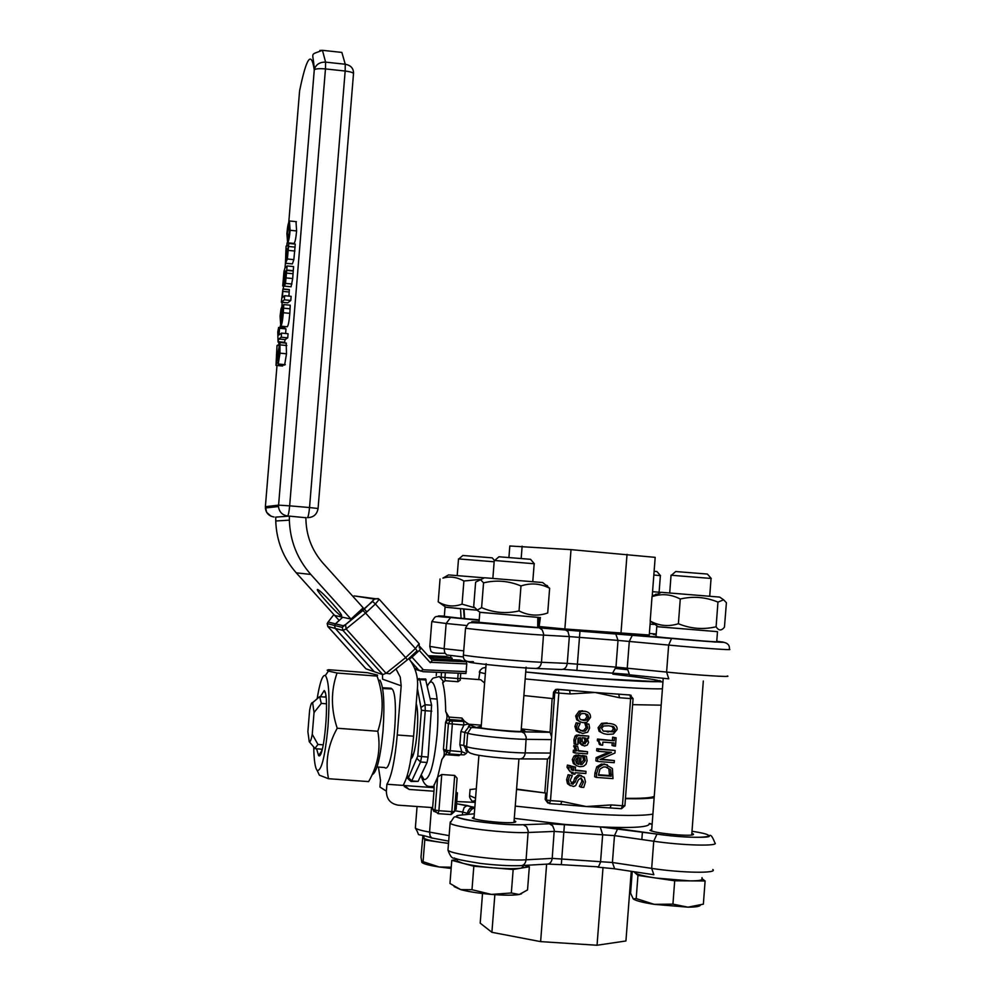 <?xml version="1.0" encoding="UTF-8"?>
<svg xmlns="http://www.w3.org/2000/svg" width="995" height="995" viewBox="0 0 995 995"><rect width="100%" height="100%" fill="white"/><g stroke="black" fill="none" stroke-linecap="round" stroke-linejoin="round"><path stroke-width="1.49" d="M425.487 678.988L431.606 705.231L428.111 757.046L427.054 762.468L418.124 781.386L411.308 781.473M492.848 578.418L494.254 560.471L534.365 563.755L530.559 559.314L498.943 556.777M491.418 894.405L511.33 892.988L519.253 894.493C513.532 895.438 504.254 895.413 491.418 894.405C478.495 893.274 468.247 891.669 460.66 889.617L471.991 889.717L491.418 894.405M521.554 893.796L519.253 894.493L527.537 889.94L529.34 866.769L524.141 865.426L521.305 868.113L529.34 866.769M457.302 859.481L451.792 860.314L449.964 883.485L460.66 889.617L454.118 886.57M451.792 860.314L473.831 866.21L471.991 889.717M473.831 866.21L513.159 869.481L511.33 892.988M457.265 859.904L457.178 860.998L462.737 863.25C470.324 865.177 480.585 866.72 493.495 867.851C506.331 868.859 515.597 868.946 521.305 868.113L513.159 869.481M479.03 622.298L537.71 627.522L537.785 617.373L537.138 617.323M538.618 617.385L539.265 617.447L538.967 627.559L537.71 627.447M537.785 617.373L480.087 612.286M476.456 609.773L480.199 612.373L539.265 617.447M540.397 617.472L538.967 627.559M484.478 577.759L542.685 582.535L549.638 588.269C540.496 583.456 530.944 582.684 520.982 585.955C508.743 580.856 496.269 579.811 483.558 582.846L480.585 579.699L475.622 582.137L473.695 606.552L477.289 610.084L481.605 607.659C493.669 612.808 506.144 613.89 519.029 610.918C528.37 615.681 537.934 616.365 547.71 612.995L549.638 588.269M546.777 585.346L547.548 585.881M520.982 585.955L519.029 610.918M483.558 582.846L481.605 607.659M332.206 603.281C339.569 611.602 342.641 615.843 341.434 615.992C337.902 615.097 313.276 587.498 317.878 589.587C320.328 590.955 325.104 595.52 332.206 603.281M403.771 785.503L434.156 787.679M386.918 784.247C391.545 776.585 394.978 760.168 397.241 734.994L413.597 736.213C411.333 761.362 407.826 777.754 403.05 785.403L386.918 784.247L386.371 791.125L379.941 787.045L380.488 780.279L378.423 767.07M433.982 791.224L409.206 789.445L403.51 784.732M456.008 792.132L457.426 792.891L455.959 792.791M454.665 809.159L456.133 809.258L457.426 792.891M386.371 791.125C386.508 799.147 390.463 803.823 398.224 805.179L432.676 807.604M413.597 736.213L417.527 687.06C418.211 676.389 415.288 666.886 408.758 658.553M396.197 669.336L400.251 677.085L401.184 685.804L382.602 679.187L382.49 674.523M339.121 620.42L296.249 572.834C283.264 558.033 276.423 540.758 275.752 520.982L275.764 517.114M401.184 685.804L397.241 734.994M289.358 516.119L289.358 520.161C290.067 540.857 297.219 558.954 310.813 574.451L351.011 619.089L342.69 617.248L335.539 623.853L334.581 625.457L335.315 628.454L374.294 671.7L382.801 674.635L386.06 673.279L389.891 673.814L407.303 659.896L405.661 657.596L386.06 673.279L346.123 628.939L365.588 613.057L405.661 657.596L415.425 648.529L417.054 650.842L407.378 659.834M351.011 619.089L363.2 607.833L323.052 563.22C311.646 550.16 305.925 534.937 305.888 517.512M366.856 611.9L364.357 609.114M314.917 748.414L317.965 744.434L312.256 734.335C311.211 739.87 310.216 742.332 309.246 741.698L307.878 731.686L309.632 710.181C310.664 704.647 311.659 702.134 312.629 702.657L314.034 712.532L321.298 703.403L319.669 696.674L317.815 698.216M315.141 748.675L309.246 741.698M312.256 734.335L314.034 712.532M323.288 744.832L317.965 744.434M326.472 703.788L321.298 703.403M466.779 663.889L466.493 661.812L432.39 660.332L430.686 662.334L466.779 663.889L465.934 673.515L422.987 671.687L414.579 668.366M420.823 671.202L423.062 669.436L420.935 671.239M429.33 657.123L452.128 658.105L445.76 656.464L428.049 655.693M452.128 658.105L452.053 659.722M429.989 657.857L434.007 658.939L459.702 660.058L466.468 661.799L432.153 660.27L421.196 648.106M430.686 662.334L432.128 660.257M377.105 672.67L368.896 669.846M327.765 626.44L335.228 628.43L374.195 671.662M335.228 628.43L334.482 625.432L335.439 623.828L342.653 617.286M342.591 617.223L334.656 615.457M631.24 871.321L625.93 940.971L597.05 945.25L540.621 941.618L491.903 932.315L480.199 923.161L482.525 893.522M474.739 808.45L474.304 807.554L467.177 805.515L456.568 803.749L473.471 807.082C472.662 808.848 470.635 804.445 467.277 813.288L467.364 813.412C468.06 809.544 470.374 807.592 474.304 807.554M652.111 824.544L649.213 823.45C650.282 827.131 634.051 828.288 600.52 826.932L564.426 824.395L514.291 818.338M450.349 821.833L450.113 823.126C452.936 827.193 506.604 833.673 528.208 832.492L554.277 831.422L614.475 835.626L617.758 828.574L600.184 826.92L602.671 834.506L600.545 862.118L598.468 866.856L561.391 864.667M514.104 820.713L515.733 821.447C516.293 822.741 510.597 823.027 498.657 822.305C484.465 821.136 475.685 819.718 472.302 818.027L474.068 817.007M691.836 833.362L693.478 834.108C694.087 835.29 688.901 835.551 677.931 834.88C663.018 833.636 653.703 832.118 649.996 830.34L651.75 829.382M475.212 802.368L456.742 801.572M546.628 864.182L540.621 941.618M603.02 867.478L597.05 945.25M494.851 894.667L491.903 932.315M548.096 864.083L561.317 864.667L564.426 824.395L549.427 823.773L523.333 824.731C497.662 825.974 438.957 816.671 461.344 815.042L474.316 813.798M650.444 823.673L652.135 824.27M467.824 814.42L467.364 813.412L467.289 814.47M508.918 557.411L509.813 545.994L571.018 549.638L655.183 557.349L652.185 596.602M659.586 680.58C672.433 684.162 584.724 678.615 525.721 671.998L594.425 678.366C673.864 683.54 680.008 682.122 612.87 674.137M627.211 669.697L615.805 668.453M563.058 669.336L628.554 674.374M576.913 670.555L580.01 630.531L538.705 627.808C513.345 626.328 454.504 620.681 476.58 621.863L479.055 621.987M615.905 667.732L627.198 669.075M650.307 621.216L649.262 635.009L564.861 628.977L571.018 549.638M620.955 633.467L627.024 554.352M564.861 628.977L539.676 626.589M521.181 558.406L522.139 546.168M727.32 675.966C732.979 677.446 696.239 675.12 666.6 672.073L615.967 667.11L612.497 673.329M536.156 668.478L561.342 669.486C564.638 669.448 566.615 667.421 567.262 663.391L615.967 667.11L618.019 640.407L668.652 645.083C698.291 647.919 734.994 650.494 729.323 649.362C730.168 643.665 725.529 641.228 715.405 642.049L615.569 633.367L618.019 640.407L569.339 636.589L567.971 631.489L564.451 629.362M464.628 618.48L463.857 618.405M318.064 508.507L309.532 507.537C308.947 513.619 308.239 516.99 307.38 517.636C313.413 517.549 316.982 514.502 318.064 508.507M353.561 73.518C353.635 68.406 350.874 65.322 345.253 64.24L345.165 71.031C351.036 71.789 353.81 72.784 353.474 74.016L318.077 508.445M288.786 222.196L299.594 90.856C306.46 57.374 311.348 50.359 314.233 69.824L314.258 69.787C315.751 68.705 319.482 68.406 325.464 68.929L325.589 62.138C319.731 62.001 315.975 64.439 314.308 69.451L278.476 506.53C279.209 511.94 282.244 515.087 287.58 515.97C288.388 515.31 289.085 511.94 289.657 505.846L278.513 505.137L265.366 506.704M275.764 517.126L289.234 516.106L305.888 517.736M274.011 516.99L274.06 516.99C268.948 516.144 266.051 513.146 265.354 507.985L278.476 506.53L314.308 69.451C313.201 51.106 308.91 55.645 322.455 50.322L319.843 50.447M271.113 516.243L266.623 512.326L265.379 506.654L276.996 365.501M299.594 90.856L299.918 89.214M288.799 243.452L286.274 259.048L286.087 246.113L285.453 263.314L287.381 258.998L288.799 243.452L295.279 244.086L293.848 259.633L292.381 263.899L285.814 263.352M286.187 343.126L286.498 353.785L284.62 365.065L278.152 364.469L280.005 353.175L279.943 342.541L276.399 360.974L277.008 345.539L276.001 365.401L279.583 346.981L278.152 364.469M283.165 364.929L282.431 365.998M283.762 304.582L281.137 321.982L282.53 305.142L281 308.86L280.092 316.124L280.764 326.161C281.784 325.216 282.642 320.738 283.326 312.728L283.762 304.582L290.241 305.204L289.819 313.338C289.135 321.36 288.264 325.825 287.219 326.77L280.739 326.173M281.585 333.114L288.077 333.723L287.729 337.84L285.117 339.594L284.47 342.628L278.04 342.019L278.687 338.996L281.249 337.23L281.585 333.114L279.023 334.905L279.558 328.288L278.252 335.402L278.6 327.454L277.767 331.982L278.04 342.019M278.6 327.454L285.018 328.051L284.931 328.785M279.558 328.288L285.988 328.885L285.615 333.487M282.916 288.96L281.324 302.244L284.321 299.818L284.669 295.702L282.518 297.455L282.916 288.96L289.346 289.57L288.923 296.112M284.669 295.702L291.149 296.323L290.814 300.44L287.742 302.853L281.324 302.244M287.107 265.951L285.03 267.842L284.01 271.212L282.717 285.963L284.769 271.859L284.11 282.481L284.383 286.162L285.503 283.401L287.107 265.951L293.587 266.573L292.692 278.55L291.087 286.784L284.595 286.187M296 221.624L296.597 230.927C295.975 237.992 295.129 242.158 294.047 243.427L287.468 242.904M295.179 247.121L288.699 246.486M288.227 245.715L286.659 245.554M288.227 245.952L286.647 245.79M288.127 248.974L286.187 248.787M278.787 345.539L277.605 345.439M278.836 345.228L277.63 345.116M285.291 364.667L278.811 364.07M279.147 357.454L277.854 357.329M278.376 363.026L277.07 362.901M283.189 305.204L282.53 305.142M281.66 311.348L280.752 322.268L281.1 311.286M284.881 342.342L278.451 341.745M285.117 339.594L278.687 338.996M284.993 328.263L278.588 327.666M287.729 337.84L281.249 337.23M290.814 300.44L284.321 299.818M289.321 289.781L282.903 289.172M286.025 270.739L284.819 281.958L285.179 271.498L286.025 270.739M284.346 286.125L282.717 285.963M284.197 285.615L283.239 285.528M293.251 270.69L286.771 270.068M292.928 270.976L286.448 270.354M292.94 273.724L286.46 273.103M286.038 271.573L285.179 271.498M291.983 284.035L285.503 283.401M284.16 285.378L283.252 285.291M289.396 221.126C288.314 222.569 287.48 226.723 286.896 233.589L287.605 242.792C288.662 241.524 289.508 237.345 290.13 230.293L289.396 221.126M287.331 233.141L289.52 225.243L289.682 230.753L287.953 238.576L287.331 233.141M661.178 705.169L632.621 704.659M654.262 796.298C651.439 797.866 641.85 798.537 625.469 798.301M654.15 797.679C648.839 798.624 639.263 798.96 625.432 798.686M550.446 753.066L546.442 800.005L550.496 800.602L558.842 693.067L570.135 693.938L569.637 690.393L558.357 689.523L558.842 693.067L554.775 692.607L550.446 753.066L525.248 752.904L526.206 737.121L524.477 733.39L521.654 731.798C508.383 731.673 478.135 728.514 474.789 726.922L468.832 724.609M569.588 690.368L558.307 689.498L556.603 689.846L554.775 692.607L553.506 692.259L555.508 689.547L557.374 689.261L595.06 692.483L619.412 697.719L630.631 698.589L629.997 695.02L618.79 694.162L619.412 697.719M570.135 693.938L595.06 692.483L629.835 694.983M557.374 689.261L555.508 689.547M549.601 803.612L560.757 804.395L561.814 801.41L550.496 800.602L549.451 803.599L545.185 799.42L545.683 793.04L516.554 789.421M610.233 807.928L621.303 808.711L622.447 805.739L611.191 804.93L610.072 807.915L586.279 806.535L561.814 801.41M611.191 804.93L586.279 806.535L560.894 804.42M618.069 694.112L630.046 695.045L633.081 698.639L630.631 698.589L622.447 805.739L624.897 805.651L633.081 698.677M621.489 808.724L624.897 805.726M631.116 695.318L628.952 694.771M523.88 695.542L553.021 698.614L553.506 692.259M449.404 753.936L460.896 754.782L461.817 751.735L446.295 750.354L449.305 753.924L450.213 750.889L452.339 724.136L451.979 720.554L449.976 721.027L448.409 723.626L463.931 725.007L460.909 731.499L467.662 733.153L471.22 727.681C476.244 726.835 506.418 732.283 521.952 731.847L550.061 732.295L552.138 698.527M550.061 732.295L551.379 736.263M464.105 721.164L468.595 723.987L463.931 725.007L463.57 721.425L449.976 721.027L447.414 720.019L445.847 722.606L448.409 723.626L446.295 750.354L443.434 749.21L445.573 722.308C447.439 718.452 447.476 714.858 445.698 711.524C445.536 698.95 444.541 689.398 442.713 682.881L445.126 680.729L457.936 681.712L460.262 680.157L460.349 678.615L457.762 678.515L457.936 681.712M434.118 785.254L437.663 776.983L441.904 759.396L446.743 752.73L443.745 749.173M441.904 759.396C444.404 756.387 444.914 752.991 443.434 749.21M464.478 721.313L461.941 718.054L448.944 717.084L449.342 719.509L447.414 720.019L449.342 719.509L451.954 720.542L465.063 721.524M448.944 717.084L445.698 711.524M460.996 754.782L464.105 754.844L466.269 753.476L461.817 751.735L459.852 744.869L463.782 745.392L464.839 732.009L469.341 726.151L468.595 723.987M551.491 739.633L526.305 739.322C509.714 739.235 471.742 735.23 467.662 733.153L466.605 746.623L463.782 745.392L467.314 751.859L466.269 753.476M460.163 754.72L458.969 755.615L459.168 754.658M435.524 812.131L432.601 808.624L438.011 813.636L438.894 810.714L435.039 810.104L437.663 776.983L441.768 774.508L454.703 775.441L457.103 778.214L454.479 811.497L451.842 811.621L450.946 814.544L438.148 813.649M429.939 786.56L434.131 786.361M481.294 725.168L468.695 724.223M478.657 679.573L480.709 679.734L484.615 683.055M476.282 788.811L471.157 789.445M451.083 814.557L454.466 811.584M433.907 811.522L432.564 808.599L434.081 789.893L432.576 808.512M431.855 786.684L434.118 786.149M442.713 682.881L442.763 682.184M443.496 681.451L439.317 676.538C430.101 679.249 435.188 675.667 427.377 685.543M469.329 726.139L468.384 726.561L471.22 727.681L474.789 726.922M549.837 756.25L547.859 759.011L520.708 758.911M547.847 803.027L545.185 799.42M613.778 746.026L615.47 746.15L616.104 737.83L614.412 737.705L614.176 740.728L599.214 739.621L599.077 741.387L601.117 745.093L602.634 745.205L602.883 742.096L614.014 742.929L613.778 746.026L612.024 745.454L612.236 742.792M599.077 741.387L597.361 740.815L597.497 739.049L599.214 739.621M597.497 739.049L614.176 740.728M612.435 740.168L612.659 737.146L614.412 737.705M612.659 737.146L616.104 737.83M598.443 741.175L599.4 744.509L601.117 745.093M573.928 760.267C573.841 764.011 575.906 766.15 580.147 766.685L583.543 766.262L586.043 764.21L587.112 760.702L586.391 756.25L584.102 756.076L585.271 760.59L582.15 764.421L580.458 764.508L581.142 755.615L575.607 756.648L573.928 760.267L572.287 759.645L573.966 756.038L575.607 756.648M579.376 757.605L578.854 764.384L576.441 763.153L575.645 760.516L576.814 758.165L579.376 757.605M577.1 763.737L578.854 764.384M577.199 763.762L577.66 757.767M582.15 764.421L580.52 763.799L583.605 759.969L582.423 755.591L584.09 756.2M583.257 757.307L584.923 757.916M582.423 755.591L584.102 756.076M582.436 755.466L586.391 756.25M576.839 765.789L573.319 763.526L572.287 759.645M573.966 756.038L575.968 755.068L581.142 755.615M575.01 750.79L574.849 752.954L587.348 753.874L587.51 751.722L578.642 751.063L577.622 746.312L575.433 746.15L576.876 750.926L573.369 750.193L575.234 750.342L573.792 745.578L577.622 746.312M574.849 752.954L573.207 752.357L573.369 750.193M578.282 750.566L587.51 751.722M573.792 745.578L575.433 746.15M575.234 750.342L576.876 750.926M580.981 787.244L583.754 787.443L585.483 781.921L584.314 777.344L579.737 775.578L576.441 778.625L575.284 782.07L572.523 784.122L570.172 780.391L572.361 775.59L569.712 775.391L568.244 780.403L569.662 785.105L573.617 786.485L575.67 785.615L578.356 779.856L581.068 777.941L583.555 781.946L580.981 787.244L579.326 786.386L580.993 787.082M570.384 785.751L567.498 783.712L566.615 779.732L568.083 774.732L572.361 775.59M571.03 783.438L573.642 781.398L574.787 777.953L578.083 774.918L581.466 775.615M579.326 786.386L581.888 781.274L580.981 777.928M568.083 774.732L569.712 775.391M584.351 711.226L580.694 711.661L577.311 716.437C577.162 720.069 579.214 722.146 583.468 722.668L586.863 722.308L590.508 717.432C590.682 713.801 588.63 711.723 584.351 711.226L585.52 711.363M580.533 721.984L576.752 719.833L575.67 715.94L579.04 711.176L582.684 710.741M579.127 716.574L581.155 713.751L584.177 713.452L587.709 714.634L588.704 717.295L586.528 720.169L583.642 720.442L580.097 719.248L579.127 716.574M580.931 719.808L584.849 719.659L587.025 716.798L585.135 713.564M570.508 767.754L570.956 765.864L569.016 765.715L568.866 770.018L570.297 771.809L573.331 772.605L573.219 774.06L574.961 774.185L575.073 772.729L585.831 773.513L586.005 771.349L575.234 770.565L575.508 767.058L573.767 766.934L573.493 770.503L570.508 767.754M571.652 772.381L571.578 773.401L573.219 774.06M570.235 771.772L567.026 767.282L567.399 765.08L569.016 765.715M567.399 765.08L570.956 765.864M570.993 769.782L573.493 770.503M571.851 769.856L572.125 766.287L573.767 766.934M572.125 766.287L575.508 767.058M575.284 770.043L586.005 771.349M596.652 773.513L596.353 777.406L612.982 778.612L612.41 768.538L605.719 764.546L603.069 764.657L598.443 767.493L596.652 773.513L594.96 772.854L596.739 766.846L601.353 764.036L607.373 764.807M596.353 777.406L594.662 776.747L594.96 772.854M599.923 769.098L603.356 766.996L605.507 766.909L610.631 769.67L611.241 776.212L598.443 775.279L599.923 769.098M598.492 774.744L609.5 775.54L608.89 769.035L610.631 769.67M608.89 769.035L607 767.12M609.5 775.54L611.241 776.212M588.58 742.444L587.224 738.153L588.555 738.253L588.717 736.101L578.257 735.628L576.752 736.611L575.52 740.404L575.782 744.372L577.933 744.521L577.971 738.34L580.334 737.643L580.831 743.439L584.314 746.051L587.261 745.118L588.58 742.444M585.47 738.029L586.702 741.524L584.339 743.8L582.224 741.661L582.013 737.768L585.47 738.029M582.995 743.24L585.023 740.964L584.127 737.929M578.257 735.628L576.602 735.069L575.098 736.051L573.879 739.845L574.14 743.787L575.782 744.372M576.602 735.069L588.717 736.101M582.311 745.429L579.177 742.867L580.831 743.439M579.177 742.867L578.667 737.78M611.515 752.332L597.833 758.24L597.585 761.461L614.201 762.692L614.363 760.566L600.035 759.508L614.947 753.016L615.134 750.466L598.517 749.235L598.356 751.362L611.515 752.332M597.585 761.461L595.881 760.839L596.129 757.63L608.853 752.133M596.129 757.63L597.833 758.24M601.005 759.098L614.363 760.566M598.356 751.362L596.652 750.765L596.813 748.65L615.134 750.466M596.813 748.65L598.517 749.235M582.66 733.489L587.684 732.183L589.625 727.992L588.928 724.136L586.577 723.962L587.784 727.892L585.296 731.026L582.834 731.25L578.866 729.298L578.394 727.183L580.172 723.477L577.821 723.303L576.565 727.009L577.933 731.462L582.66 733.489M580.321 730.616L583.63 730.492L586.117 727.37L584.886 723.564L586.565 724.086M584.886 723.564L586.577 723.962M584.898 723.44L588.928 724.136M579.749 732.768L576.279 730.915L574.923 726.487L576.167 722.78L577.821 723.303M576.167 722.78L580.172 723.477M608.865 723.452L603.269 723.875L599.798 728.253C599.413 731.922 602.162 733.949 608.032 734.36L613.343 734.036L617.087 729.546C617.46 725.89 614.711 723.862 608.865 723.452L611.937 723.875M602.995 733.327L599.114 731.313L598.094 727.718L601.552 723.353L607.124 722.93M603.269 731.101L611.515 731.288L613.505 728.875L611.788 726.163M608.679 725.778L613.691 726.76L615.246 729.41L613.268 731.835L603.194 731.064L601.639 728.39L603.555 726.014L608.679 725.778M545.683 793.04L516.579 789.085M549.526 732.109L521.28 728.9M544.825 792.654L547.437 759.011M521.193 729.92L524.489 730.778C529.713 733.079 480.56 729.136 477.799 727.034L481.194 726.375M671.053 575.234L711.226 578.456L707.395 574.053L675.717 571.54M700.269 905.176C700.007 906.457 695.915 907.117 687.98 907.166L703.365 904.144L705.107 880.985L701.96 878.597M632.235 871.471L630.581 893.174L633.243 898.92L636.203 898.56L654.262 904.355L672.931 904.132L687.98 907.166L654.262 904.355C643.168 902.614 636.24 900.861 633.492 899.119M633.79 871.707L637.957 875.401L674.697 880.774L672.931 904.132M637.957 875.401L636.203 898.56M674.697 880.774L705.107 880.985M634.959 871.881L635.121 872.876C637.385 874.555 644.424 876.284 656.252 878.075L689.958 880.873C699.112 880.886 703.117 880.127 701.96 878.622L702.035 877.652M661.289 592.311L719.634 597.087L723.639 599.811L717.955 602.099C705.729 597.05 693.154 596.017 680.269 599.015C671.289 594.388 662.297 593.48 653.28 596.279L655.929 594.127L659.237 595.035M717.482 631.763L716.736 641.613C723.514 642.882 659.536 637.571 656.028 636.576L656.787 626.626L717.482 631.651L658.342 626.813L650.183 621.042C659.15 625.942 668.565 626.838 678.391 623.728C690.679 628.778 703.254 629.798 716.101 626.775C718.651 630.818 721.425 630.954 724.447 627.211L726.412 602.746L723.639 599.811M717.955 602.099L716.101 626.775M680.269 599.015L678.391 623.728M652.036 596.639L650.183 621.042M653.827 575.01L660.506 575.67L656.961 571.565L654.113 571.254M630.556 880.301L631.564 880.252M631.526 880.749L630.531 880.699M652.558 591.677L661.14 592.386M654.014 624.412L650.083 624.114L654.026 624.425M656.352 594.761L652.26 595.607M656.227 633.989L649.374 633.492M494.465 560.471L492.226 557.847L462.824 555.484M457.19 575.607L458.508 558.916L494.154 561.789M422.875 835.85L420.997 857.192L421.805 862.23L423.062 861.682L439.143 866.981C429.753 865.513 424.094 864.07 422.154 862.64M451.158 868.461L439.143 866.981L451.257 867.217M422.701 835.837L424.79 840.004L423.062 861.682M423.969 837.255L423.907 838.138C425.524 839.481 431.258 840.899 441.096 842.379L448.521 843.337M424.79 840.004L448.509 843.449M456.419 858.71L456.344 859.63M479.379 579.5L463.894 580.993C456.755 577.038 449.765 576.08 442.924 578.12L448.521 574.911L484.316 577.834M477.003 610.159L445.959 607.286L438.223 601.863C445.772 606.378 453.72 607.137 462.053 604.152L474.416 607.709M442.924 578.12L445.822 576.677M480.859 579.575L479.988 579.525M440.039 578.99L438.223 601.863M463.894 580.993L462.053 604.152M463.558 609.015L464.279 618.43L461.083 618.305L460.536 608.753M464.018 609.064L464.64 618.629L479.217 619.848M460.312 608.741L445.35 607.099M477.015 610.171L463.794 609.052M461.083 618.305L444.317 616.403M321.957 750.429L321.211 749.135M324.942 697.072L325.862 695.915M316.597 748.8L318.574 755.566C324.071 761.262 329.867 694.199 324.208 690.555L320.34 696.724M313.736 747.009C313.972 760.143 315.104 767.941 317.144 770.416C321.435 771.287 325.054 756.71 327.989 726.673C329.905 697.818 329.034 680.754 325.365 675.481C322.567 674.523 319.83 682.296 317.144 698.788M379.903 680.132C383.759 686.848 384.804 703.726 383.038 730.765C380.413 758.053 376.757 772.705 372.08 774.719M328.499 778.712L368.623 781.597C377.913 765.466 380.973 748.688 377.814 731.25C383.834 713.092 383.597 694.709 377.105 676.102L377.603 675.07L367.491 672.707L328.412 669.697L327.181 670.232L328.064 670.978L337.056 673.03C330.825 690.704 330.875 709.099 337.218 728.24C327.989 744.807 325.079 761.635 328.499 778.712L319.37 775.18L318.773 773.899M337.056 673.03L377.105 676.102M337.218 728.24L377.814 731.25M377.03 766.971L384.717 767.518C392.515 775.466 399.928 696.177 392.055 688.938L382.64 688.565M382.49 687.719L391.209 688.266L391.147 688.901M410.91 758.787C416.034 756.387 420.027 714.932 416.196 703.639M412.763 755.653L411.694 753.613M417.415 688.353L421.407 710.219L417.763 756.038L408.472 777.717L407.428 774.906M407.9 777.393L407.863 777.68C406.793 777.605 407.851 778.874 411.072 781.461L411.731 780.926L408.472 777.717M407.378 775.093L408.074 778.737M418.124 781.386L411.731 780.926L420.562 761.996L417.241 758.75M427.054 762.468L420.562 761.996L421.606 756.573L417.763 756.038M428.111 757.046L421.606 756.573L425.263 710.704L421.407 710.219M431.755 711.189L425.263 710.704L425.114 704.746L421.345 707.246M431.606 705.231L425.114 704.746L419.803 679.535L417.477 680.107M426.196 680.033L419.803 679.535L419.106 678.503M404.306 786.535L409.206 789.445M296.249 572.834L310.813 574.451M414.927 669.225L419.89 670.742M466.419 671.637L422.701 669.772M335.439 623.828L328.114 622.024L327.168 623.604L327.89 626.539L365.899 668.752M419.952 646.638L421.171 648.043L419.94 646.663M432.166 660.282L421.171 648.043L419.305 650.419L430.325 662.682M419.106 643.703L415.425 648.529L375.401 604.002L379.207 599.313M409.281 659.225L412.042 657.173L411.233 656.252M423.062 669.436L412.042 657.173L419.305 650.419M335.315 628.454L342.976 630.432L382.801 674.635M334.581 625.457L342.218 627.372L342.976 630.432L346.123 628.939L345.551 624.586L343.2 625.731L335.539 623.853M378.237 598.58L374.543 599.102L362.839 610.482L365.588 613.057L375.401 604.002L372.652 601.453L345.551 624.586M375.103 598.679L354.158 595.905L374.543 599.102M410.525 660.929L418.223 669.473M362.864 610.495L342.218 627.372L343.2 625.731M353.038 596.552L354.158 595.905M328.114 622.024L333.86 614.587M691.998 831.235L692.333 831.298C729.397 837.069 696.873 839.904 656.974 834.096L600.52 826.932M454.541 810.664L462.638 812.044L464.167 807.492L467.152 805.527M462.414 814.942L462.638 812.044L467.277 813.288L467.177 814.482M617.758 828.574L656.974 834.096L653.74 841.235L614.475 835.626L612.41 862.503L552.2 858.386L526.081 859.804L528.196 830.949L526.604 826.82L523.333 824.731M522.101 865.538L546.379 864.157C549.626 864.282 551.566 862.366 552.2 858.386L554.265 829.905L552.673 825.825L549.427 823.773M693.167 831.434L692.333 831.298M712.818 869.506C718.29 873.585 681.276 872.976 651.675 868.386L653.74 841.235C683.341 845.613 720.318 846.459 714.82 842.74C712.321 836.235 710.418 834.009 709.124 836.024C711.798 838.014 682.694 837.902 656.949 834.108M653.852 874.729L651.675 868.386L612.41 862.503L614.649 868.809L653.267 874.642M600.184 826.92L549.464 823.773L523.382 824.743C506.766 824.905 488.756 823.412 469.354 820.278C451.033 817.405 456.879 813.039 450.113 823.126L447.974 850.128C450.15 856.309 452.339 858.946 454.578 858.001C453.683 858.648 462.165 860.439 480.038 863.386C495.833 865.24 509.229 865.986 520.236 865.65C523.494 865.787 525.447 863.834 526.081 859.804C504.44 861.309 450.772 854.605 447.974 850.128L448.086 848.76M449.131 835.638L429.566 832.118L430.126 835.999L431.768 837.964L448.695 841.136M431.519 807.53L429.566 832.118C421.482 830.638 416.743 829.27 415.35 828.039L415.437 826.944M632.546 634.81L629.3 641.365L627.248 668.093L629.487 674.809L668.578 678.826M473.433 661.737C451.295 661.14 510.112 667.533 535.534 668.453C538.842 668.416 540.832 666.351 541.479 662.272C520.099 661.439 466.431 656.389 463.409 654.934L463.446 654.561M465.585 627.857L465.536 628.106C468.583 629.138 522.251 633.964 543.593 635.121L569.339 636.589L567.262 663.391L541.479 662.272L543.581 633.715L542.225 629.959L539.377 627.92L671.563 638.479L668.652 645.083L666.6 672.073L668.777 678.839M463.732 650.854L444.143 648.715L444.703 652.683L446.78 654.996L463.446 656.961M431.805 621.576L446.146 623.492L444.143 648.715L429.815 646.402M716.761 641.315C738.626 643.678 704.435 641.514 671.836 638.454M653.454 634.511L656.153 634.835M656.19 634.362L653.106 634.213M466.543 625.532L446.146 623.492L450.648 617.447C436.643 616.042 434.541 615.606 444.342 616.141M479.192 620.233L450.648 617.447M615.569 633.367L580.01 630.531M472.724 661.613C465.896 662.247 462.787 660.021 463.409 654.934L465.536 628.106C469.764 621.713 466.332 622.435 481.058 623.094L538.705 627.808M309.532 507.537L289.657 505.846L325.464 68.929L345.165 71.031L309.532 507.537M275.64 517.126L289.234 516.106M345.253 64.24L325.589 62.138L322.455 50.322L341.857 52.412L345.253 64.24M278.662 345.215L278.923 342.106M280.117 327.591L280.242 326.012M281.908 305.788L282.194 302.318M283.289 288.998L283.538 286.038M285.03 267.842L285.403 263.252M286.858 245.578L287.082 242.867M339.544 52.163L341.857 52.412M294.93 251.038L288.45 250.417M293.848 259.633L287.381 258.998M292.381 263.899L285.926 263.265M287.754 253.315L285.714 253.116M277.63 354.805L276.436 354.705M286.821 345.514L280.341 344.904M286.498 353.785L280.005 353.175M279.682 351.471L278.513 351.359M282.617 366.011L276.187 365.426M281.262 316.124L280.49 316.049M287.219 326.77L280.764 326.161M289.819 313.338L283.326 312.728M290.105 308.786L283.625 308.176M278.936 331.173L278.239 331.099M289.122 291.995L282.692 291.386M285.664 278.774L284.707 278.675M292.692 278.55L286.212 277.928M291.087 286.784L284.632 286.162M284.309 278.389L283.637 278.326M294.047 243.427L287.605 242.792M296.597 230.927L290.13 230.293M461.941 718.054L462.389 720.504L449.367 719.522L464.068 721.151M445.971 754.658L458.969 755.615M460.909 731.499L459.852 744.869M454.703 775.441L451.842 811.621L438.894 810.714L441.768 774.508M434.007 784.806L434.056 789.794M434.081 789.893L434.056 784.707M445.126 680.729L444.952 677.533L441.133 677.097L441.046 678.602M441.506 672.483L441.133 677.097M458.173 673.192L457.762 678.515L444.952 677.533L445.35 672.645M436.245 675.555L436.531 672.272M436.245 675.593L436.506 672.272M549.937 732.245L521.654 731.798M525.248 752.904C508.644 752.929 470.672 748.837 466.605 746.623C466.68 750.727 468.707 753.14 472.675 753.837C475.996 755.678 506.244 758.961 519.527 758.911C522.698 758.974 524.601 756.971 525.248 752.904M465.834 750.802L468.67 752.058M427.464 685.965C434.28 671.215 440.113 699.274 437.054 734.857C434.056 764.769 429.728 779.682 424.069 779.607L421.233 774.807M525.186 678.938L595.607 685.455C629.325 688.005 651.601 689.125 662.421 688.801M479.602 671.289L479.304 672.272L485.349 673.69M485.933 666.227L485.983 665.568M652.907 814.109C641.937 816.037 619.549 815.863 585.732 813.587L515.248 806.099M475.548 798.226L469.59 795.577L469.764 793.388M578.344 754.931L579.998 755.541M583.605 759.969L585.271 760.59M573.667 746.437L575.309 747.021M571.13 783.538L572.523 784.122M573.642 781.398L575.284 782.07M574.787 777.953L576.441 778.625M579.239 774.881L580.893 775.54M581.888 781.274L583.555 781.946M566.615 779.732L568.244 780.403M575.67 715.94L577.311 716.437M581.976 719.932L583.642 720.442M587.025 716.798L588.704 717.295M567.026 767.282L568.642 767.916M571.441 769.832L573.07 770.478M603.99 763.911L605.719 764.546M596.739 766.846L598.443 767.493M609.636 773.824L611.378 774.483M583.182 743.414L584.339 743.8M585.023 740.964L586.702 741.524M573.879 739.845L575.52 740.404M575.098 736.051L576.752 736.611M578.518 734.907L580.172 735.454M586.117 727.37L587.784 727.892M581.179 730.716L582.834 731.25M576.279 730.915L577.933 731.462M574.923 726.487L576.565 727.009M598.094 727.718L599.798 728.253M611.95 726.238L613.691 726.76M613.505 728.875L615.246 729.41M611.515 731.288L613.268 731.835M606.49 731.499L608.219 732.034M416.171 704.062C420.014 714.634 415.96 756.586 411.01 758.153M411.283 756.399L413 755.852M425.736 679L417.365 678.988M437.153 699.075L430.163 698.54M499.017 556.715L494.714 560.483M513.967 822.467L518.93 758.899M521.081 731.437L526.094 667.16M532.773 581.702L534.178 563.755M473.931 818.761L478.918 755.304M481.082 727.892L486.132 663.727M457.178 860.998L457.339 859.021M479.018 622.46L479.801 612.41M484.503 577.747L480.585 579.699M275.752 520.982L289.358 520.161M312.629 702.657L319.644 696.649M326.012 697.147L319.669 696.674M412.676 755.827L411.383 755.74M322.293 749.223L315.937 748.75M368.697 669.772L365.936 668.802L327.803 626.489L327.168 623.604L334.482 625.432M372.652 601.453C373.2 598.741 375.401 598.032 379.282 599.338L419.193 643.753L419.318 647.944M468.11 814.395C471.17 809.084 473.359 807.306 474.69 809.059M432.066 838.101C412.179 831.434 422.129 839.083 415.35 828.039L417.067 806.51M597.821 867.155L614.064 868.722M642.409 832.044L641.837 839.531M445.001 653.28C427.937 653.504 431.619 651.775 429.79 646.713L431.768 621.775C436.78 614.487 432.887 616.577 450.175 617.46L479.18 620.295M654.038 634.387L656.19 634.487M279.943 342.541L286.411 343.151M289.931 221.027L296.386 221.661M570.396 690.443L569.625 690.393M465.237 721.562L463.57 721.425M480.709 679.734L460.387 678.167M460.772 673.304L460.349 678.578M421.022 775.242C423.037 782.804 425.959 786.547 429.803 786.485M525.721 672.048L594.537 678.403L662.944 681.923M478.732 679.523L480.112 670.294L482.488 668.155L485.846 667.396M475.374 800.44L472.438 801.46C470.225 798.948 469.267 796.983 469.59 795.577L470.075 789.371M577.61 755.678L575.968 755.068M573.182 784.11L571.54 783.413M579.737 775.578L578.083 774.918M580.694 711.661L579.04 711.176M584.849 719.659L586.528 720.169M603.069 764.657L601.353 764.036M583.58 743.165L585.247 743.738M585.296 731.026L583.63 730.492M603.269 723.875L601.552 723.353M611.39 731.325L613.144 731.872M675.804 571.466L671.488 575.209M691.712 835.066L703.316 681.015M709.709 596.266L711.052 578.468M651.613 831.086L663.23 678.267M669.71 592.983L671.053 575.185M635.021 872.789L635.096 871.894M661.314 592.299L653.28 596.279M659.1 592.212L660.369 575.67M615.905 668.466L615.955 667.744M462.899 555.434L458.869 558.929M450.673 657.732L450.847 655.556M423.907 838.138L424.057 836.235M444.305 616.527L445.051 607.186M325.241 692.806L324.208 690.555M321.87 750.74L318.574 755.566M317.144 770.416L319.37 775.18M325.365 675.481L328.387 671.103"/></g></svg>
